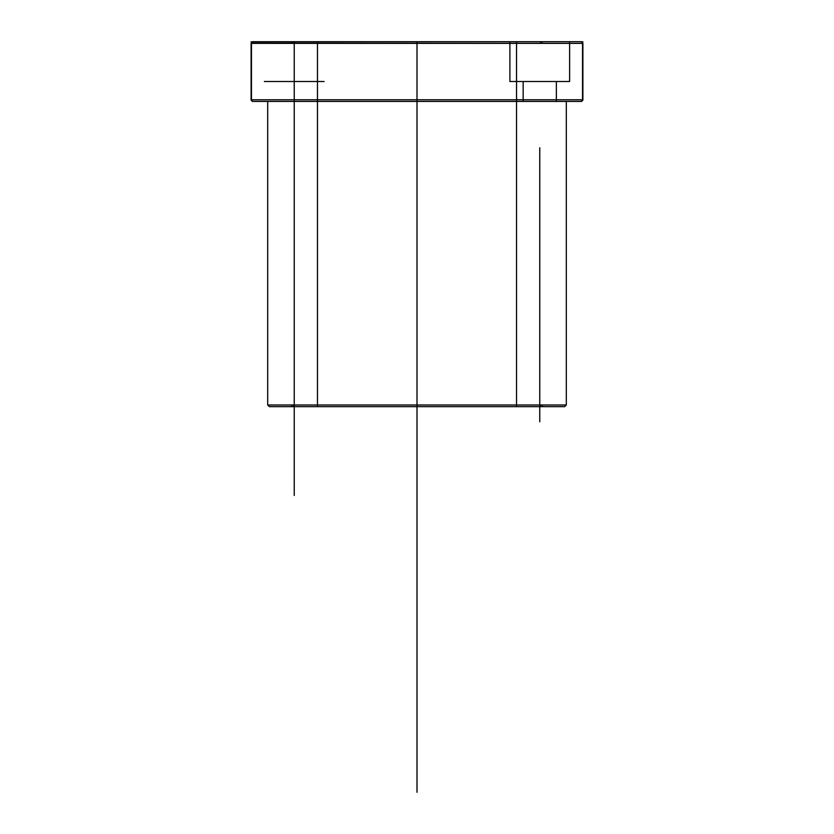 <?xml version="1.0" encoding="UTF-8"?>
<svg xmlns="http://www.w3.org/2000/svg" width="834" height="834" viewBox="0 0 834 834"><rect width="100%" height="100%" fill="white"/><g stroke="black" fill="none" stroke-linecap="round" stroke-linejoin="round"><path stroke-width="1.25" d="M251.107 100.09L252.431 101.425L251.451 99.767L252.431 101.425L581.569 101.425L582.893 100.09L582.893 43.024L581.569 41.7L252.431 41.7L581.569 41.7L582.893 43.358L582.893 99.767L251.107 99.767L251.107 43.358L251.107 100.09L252.431 101.425L581.569 101.425L582.893 100.09L582.549 43.358L582.549 99.767L581.569 101.425L582.549 99.767L251.451 99.767L251.451 43.358L582.549 43.358L581.569 41.7L582.893 43.358L251.107 43.024L251.107 100.09M540.588 41.7L293.412 41.7L540.588 41.7L540.588 43.358L293.412 43.358L540.588 43.358M294.235 449.463L294.235 81.513C315.627 81.513 315.627 81.513 294.235 81.513L264.378 81.513L294.235 81.513C272.854 81.513 272.854 81.513 294.235 81.513C272.854 81.513 272.854 81.513 294.235 81.513C315.627 81.513 315.627 81.513 294.235 81.513L294.235 101.425C315.627 101.425 315.627 101.425 294.235 101.425C272.854 101.425 272.854 101.425 294.235 101.425C272.854 101.425 272.854 101.425 294.235 101.425C315.627 101.425 315.627 101.425 294.235 101.425L294.235 81.513L264.378 81.513L324.103 81.513L294.235 81.513L324.103 81.513L294.235 81.513L294.235 41.7L324.103 41.7L264.378 41.7L324.103 41.7L264.378 41.7L294.235 41.7L294.235 481.489M523.168 101.425L523.168 81.513L556.351 81.513L523.168 81.513L556.351 81.513L523.168 81.513L523.168 101.425L556.351 101.425L556.351 81.513L556.351 101.425L523.168 101.425M540.588 406.658L293.412 406.658L540.588 406.658L540.588 405.001L293.412 405.001L540.588 405.001M516.538 41.7L317.462 41.7L516.538 41.7L516.538 406.658L317.462 406.658L516.538 406.658M509.897 81.513L509.897 41.7L569.622 41.7L509.897 41.7L569.622 41.7L509.897 41.7L509.897 81.513L569.622 81.513L509.897 81.513M269.361 406.658L267.693 405.001L267.693 101.425L566.307 101.425L566.307 405.001L267.693 405.001L566.307 405.001L564.639 406.658L269.361 406.658L564.639 406.658M293.412 406.658L293.412 405.001M542.246 43.358L291.754 43.358L542.246 43.358L542.246 41.7L291.754 41.7L542.246 41.7M291.754 43.358L291.754 41.7M569.622 81.513L569.622 41.7L569.622 81.513M252.431 41.7L251.451 43.358L252.431 41.7M542.246 406.658L291.754 406.658L542.246 406.658L542.246 405.001L291.754 405.001L542.246 405.001M293.412 43.358L293.412 41.7M291.754 406.658L291.754 405.001M317.462 406.658L317.462 41.7M566.307 101.425L267.693 101.425M417 41.7L417 792.3M417 406.658L417 405.001L417 406.658M294.235 285.822L294.235 495.438M539.765 147.806L539.765 421.827M539.765 152.059L539.765 400.341M582.893 41.7C657.286 41.7 657.286 41.7 582.893 41.7M251.107 41.7C176.714 41.7 176.714 41.7 251.107 41.7"/></g></svg>

